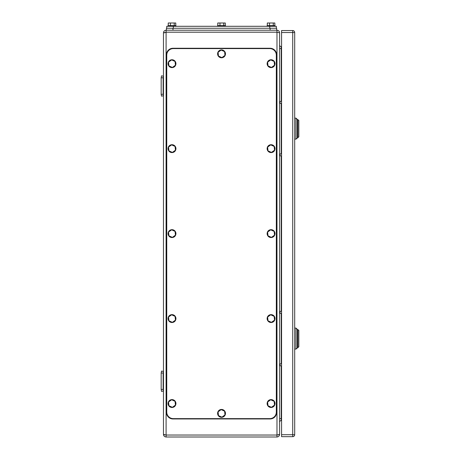 <?xml version="1.0" encoding="UTF-8"?>
<svg xmlns="http://www.w3.org/2000/svg" width="460" height="460" viewBox="0 0 460 460"><rect width="100%" height="100%" fill="white"/><g stroke="black" fill="none" stroke-linecap="round" stroke-linejoin="round"><path stroke-width="0.69" d="M164.542 434.907L163.472 434.378L163.472 32.844C163.628 31.263 164.502 30.389 166.094 30.216L276.977 30.216C278.57 30.389 279.444 31.263 279.599 32.844L276.977 32.183L166.094 32.183L166.094 30.216C164.502 30.389 163.628 31.263 163.472 32.844L166.094 32.183L166.094 435.034L276.977 435.034L276.977 30.216M164.456 32.844L166.094 32.183L163.472 32.844L163.605 32.01M279.599 32.775L279.599 434.378L276.977 435.034L276.977 437L166.094 437L166.094 435.034L163.472 434.378C163.628 435.953 164.502 436.827 166.094 437M278.53 434.907L279.599 434.378C279.45 435.953 278.57 436.827 276.977 437M281.572 420.595L281.244 420.595A1.639 1.639 0 0 0 279.599 422.24A1.639 1.639 0 0 1 281.244 420.595L281.244 365.815M281.244 101.401L281.244 46.621A1.639 1.639 0 0 1 279.599 44.982A1.639 1.639 0 0 0 281.244 46.621L281.572 46.621M161.172 389.43L161.546 391.402L163.472 390.994L163.145 389.43L161.172 389.43L161.172 373.031L163.145 373.031L163.145 389.43M163.145 373.031L163.472 371.467L161.546 371.059L161.172 373.031M161.172 94.185L161.172 77.786L163.145 77.786L163.145 94.185L161.172 94.392L161.546 96.157L163.472 95.749L163.145 94.185M163.145 77.786L163.472 76.222L161.546 75.814L161.172 77.786M279.599 365.815L281.572 365.815M279.599 363.843L281.572 363.843M279.599 313.323L281.572 313.323M279.599 311.357L281.572 311.357M279.599 103.373L281.572 103.373M279.599 101.401L281.572 101.401M279.599 155.859L281.572 155.859M279.599 153.893L281.572 153.893M281.572 436.672L281.572 434.706L292.721 434.706L292.721 436.672L281.572 436.672M281.572 32.516L281.572 30.544L292.721 30.544L292.721 32.516L294.693 32.516L294.693 434.706A1.966 1.966 0 0 1 292.721 436.672A1.966 1.966 0 0 0 294.693 434.706L292.721 434.706L292.721 32.516L281.572 32.516L281.572 434.706M294.693 32.516A1.966 1.966 0 0 0 292.721 30.544M294.693 349.082L296.004 349.082L296.004 328.089L294.693 328.089M296.004 349.082L298.827 346.788L298.827 330.384L297.315 329.4L297.315 347.772L297.315 329.4L296.004 328.089M297.839 347.772L297.839 329.4M294.693 139.133L296.004 139.133L296.004 118.134L294.693 118.134M296.004 139.133L298.827 136.833L298.827 120.434L297.315 119.445L297.315 137.816L297.315 119.445L296.004 118.134M297.839 137.816L297.839 119.445M276.322 28.25L276.322 26.283L166.75 26.283L166.75 28.25L166.75 26.283M276.65 30.216L276.65 28.25L166.422 28.25L166.422 30.216L166.422 28.25M267.133 26.283L267.133 25.622L275.011 25.622L275.011 26.283M274.844 25.622L274.844 23L273.28 23L273.28 25.622M273.28 23L269.508 23L269.508 25.622M267.3 25.622L267.3 23L269.508 23M168.067 26.283L168.067 25.622L175.939 25.622L175.939 26.283M175.772 25.622L175.772 23L174.208 23L174.208 25.622M174.208 23L170.436 23L170.436 25.622M168.233 25.622L168.233 23L170.436 23M217.597 26.283L217.597 25.622L225.475 25.622L225.475 26.283M225.308 25.622L225.308 23L223.744 23L223.744 25.622M223.744 23L219.972 23L219.972 25.622M217.764 25.622L217.764 23L219.972 23M166.75 55.148A6.561 6.561 0 0 1 173.311 48.587L269.761 48.587A6.561 6.561 0 0 1 276.322 55.148L276.322 412.068A6.561 6.561 0 0 1 269.761 418.629L173.311 418.629A6.561 6.561 0 0 1 166.75 412.068L166.75 55.148M166.422 54.82A6.561 6.561 0 0 1 172.983 48.26L270.089 48.26A6.561 6.561 0 0 1 276.65 54.82L276.65 412.396A6.561 6.561 0 0 1 270.089 418.956L172.983 418.956A6.561 6.561 0 0 1 166.422 412.396L166.422 54.82M271.072 407.474A3.939 3.939 0 0 1 267.133 403.541A3.939 3.939 0 0 1 271.072 399.602A3.939 3.939 0 0 1 275.011 403.541A3.939 3.939 0 0 1 271.072 407.474M270.704 399.769L267.622 401.977L267.99 405.743L271.44 407.307L274.522 405.105L274.154 401.333L270.704 399.769M172 407.474A3.939 3.939 0 0 1 168.067 403.541A3.939 3.939 0 0 1 172 399.602A3.939 3.939 0 0 1 175.939 403.541A3.939 3.939 0 0 1 172 407.474M171.632 399.769L168.55 401.977L168.923 405.743L172.373 407.307L175.45 405.105L175.082 401.333L171.632 399.769M271.072 322.512A3.939 3.939 0 0 1 267.133 318.573A3.939 3.939 0 0 1 271.072 314.634A3.939 3.939 0 0 1 275.011 318.573A3.939 3.939 0 0 1 271.072 322.512M270.704 314.801L267.622 317.009L267.99 320.781L271.44 322.345L274.522 320.137L274.154 316.371L270.704 314.801M172 322.512A3.939 3.939 0 0 1 168.067 318.573A3.939 3.939 0 0 1 172 314.634A3.939 3.939 0 0 1 175.939 318.573A3.939 3.939 0 0 1 172 322.512M171.632 314.801L168.55 317.009L168.923 320.781L172.373 322.345L175.45 320.137L175.082 316.371L171.632 314.801M271.072 237.544A3.939 3.939 0 0 1 267.133 233.611A3.939 3.939 0 0 1 271.072 229.672A3.939 3.939 0 0 1 275.011 233.611A3.939 3.939 0 0 1 271.072 237.544M270.704 229.839L267.622 232.047L267.99 235.813L271.44 237.377L274.522 235.175L274.154 231.403L270.704 229.839M172 237.544A3.939 3.939 0 0 1 168.067 233.611A3.939 3.939 0 0 1 172 229.672A3.939 3.939 0 0 1 175.939 233.611A3.939 3.939 0 0 1 172 237.544M171.632 229.839L168.55 232.047L168.923 235.813L172.373 237.377L175.45 235.175L175.082 231.403L171.632 229.839M271.072 152.582A3.939 3.939 0 0 1 267.133 148.643A3.939 3.939 0 0 1 271.072 144.704A3.939 3.939 0 0 1 275.011 148.643A3.939 3.939 0 0 1 271.072 152.582M270.704 144.871L267.622 147.079L267.99 150.851L271.44 152.415L274.522 150.207L274.154 146.435L270.704 144.871M172 152.582A3.939 3.939 0 0 1 168.067 148.643A3.939 3.939 0 0 1 172 144.704A3.939 3.939 0 0 1 175.939 148.643A3.939 3.939 0 0 1 172 152.582M171.632 144.871L168.55 147.079L168.923 150.851L172.373 152.415L175.45 150.207L175.082 146.435L171.632 144.871M221.536 57.776A3.939 3.939 0 0 1 217.597 53.837A3.939 3.939 0 0 1 221.536 49.898A3.939 3.939 0 0 1 225.475 53.837A3.939 3.939 0 0 1 221.536 57.776M221.168 50.065L218.086 52.273L218.454 56.039L221.904 57.609L224.986 55.401L224.618 51.629L221.168 50.065M221.536 417.318A3.939 3.939 0 0 1 217.597 413.379A3.939 3.939 0 0 1 221.536 409.446A3.939 3.939 0 0 1 225.475 413.379A3.939 3.939 0 0 1 221.536 417.318M221.168 409.613L218.086 411.815L218.454 415.587L221.904 417.151L224.986 414.943L224.618 411.177L221.168 409.613M271.072 67.614A3.939 3.939 0 0 1 267.133 63.675A3.939 3.939 0 0 1 271.072 59.742A3.939 3.939 0 0 1 275.011 63.675A3.939 3.939 0 0 1 271.072 67.614M270.704 59.909L267.622 62.111L267.99 65.883L271.44 67.447L274.522 65.245L274.154 61.473L270.704 59.909M172 67.614A3.939 3.939 0 0 1 168.067 63.675A3.939 3.939 0 0 1 172 59.742A3.939 3.939 0 0 1 175.939 63.675A3.939 3.939 0 0 1 172 67.614M171.632 59.909L168.55 62.111L168.923 65.883L172.373 67.447L175.45 65.245L175.082 61.473L171.632 59.909M279.599 418.629L281.572 418.629M281.572 48.587L279.599 48.587M281.244 363.843L281.244 313.323M281.244 311.357L281.244 155.859M281.244 153.893L281.244 103.373M279.979 365.815L279.979 363.843M279.979 313.323L279.979 311.357M279.979 103.373L279.979 101.401M279.979 155.859L279.979 153.893M173.311 26.283L173.311 28.25M269.761 26.283L269.761 28.25M172.983 28.25L172.983 30.216M270.089 28.25L270.089 30.216M279.467 435.206L279.599 434.378L279.467 435.206"/></g></svg>
